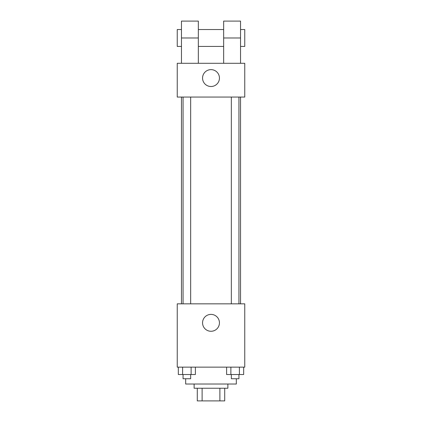 <?xml version="1.0" encoding="UTF-8"?>
<svg xmlns="http://www.w3.org/2000/svg" width="422" height="422" viewBox="0 0 422 422"><rect width="100%" height="100%" fill="white"/><g stroke="black" fill="none" stroke-linecap="round" stroke-linejoin="round"><path stroke-width="0.63" d="M219.883 388.24L219.883 400.9L197.285 400.9L197.285 388.24M219.883 400.9L224.715 400.9L224.715 388.24L224.715 400.9M227.88 384.02L227.88 388.24L194.12 388.24L194.12 384.02M202.117 388.24L202.117 400.9M185.68 378.745L185.68 384.02L236.32 384.02L236.32 378.745M244.76 367.14L177.24 367.14L177.24 303.84L244.76 303.84L244.76 367.14M219.44 322.83A8.44 8.44 0 0 1 206.78 330.141A8.44 8.44 0 0 1 206.78 315.519A8.44 8.44 0 0 1 219.44 322.83M240.54 97.06L240.54 303.84M231.34 303.84L231.34 97.06M190.66 97.06L190.66 303.84M244.76 97.06L177.24 97.06L177.24 63.3L244.76 63.3L244.76 97.06L177.24 97.06M243.668 367.14L243.668 374.525L226.609 374.525L226.609 367.14M239.401 367.14L239.401 374.525M230.876 367.14L230.876 374.525M238.936 374.525L238.936 378.745L231.34 378.745L231.34 374.525M195.391 367.14L195.391 374.525L178.332 374.525L178.332 367.14M191.124 367.14L191.124 374.525M182.599 367.14L182.599 374.525M190.66 374.525L190.66 378.745L183.064 378.745L183.064 374.525M202.56 78.07A8.44 8.44 0 0 1 215.22 70.759A8.44 8.44 0 0 1 215.22 85.381A8.44 8.44 0 0 1 202.56 78.07M223.66 63.3L223.66 37.98L240.54 37.98L240.54 21.1L223.66 21.1L223.66 37.98M223.66 29.54L198.34 29.54M181.46 63.3L181.46 37.98L198.34 37.98L198.34 63.3M198.34 37.98L198.34 21.1L181.46 21.1L181.46 37.98M240.54 63.3L240.54 37.98M240.54 46.42L244.76 46.42L244.76 29.54L240.54 29.54M181.46 29.54L177.24 29.54L177.24 46.42L181.46 46.42M181.46 97.06L181.46 303.84M238.936 303.84L238.936 97.06M183.064 97.06L183.064 303.84M223.66 46.42L198.34 46.42"/></g></svg>
